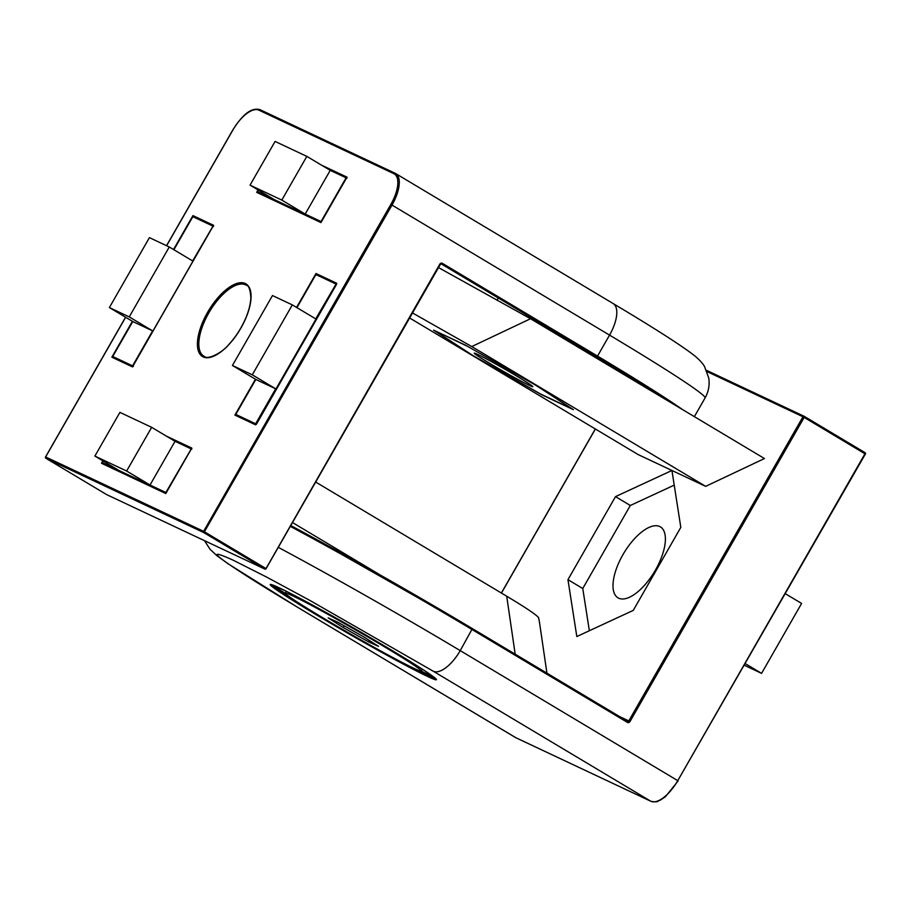 <?xml version="1.0" encoding="UTF-8"?>
<svg xmlns="http://www.w3.org/2000/svg" width="911" height="911" viewBox="0 0 911 911"><rect width="100%" height="100%" fill="white"/><g stroke="black" fill="none" stroke-linecap="round" stroke-linejoin="round"><path stroke-width="1.37" d="M298.649 602.934A78.471 3.04 -150.2 0 0 374 647.254A78.471 3.04 -150.2 0 0 421.44 671.111A78.471 3.04 -150.2 0 0 408.037 661.295A78.471 3.04 -150.2 0 0 332.686 616.975A78.471 3.04 -150.2 0 0 285.245 593.118A78.471 3.04 -150.2 0 0 298.649 602.934M328.154 617.863L338.232 622.441L363.421 636.687L378.532 646.366L368.454 641.799L343.265 627.554L328.154 617.863M343.265 627.554L344.244 625.834M368.454 641.799L369.24 640.41M519.486 380.297A33.764 1.31 29.8 0 1 489.241 363.068A33.764 1.31 29.8 0 1 474.21 353.126A33.764 1.31 29.8 0 1 487.544 359.515A33.764 1.31 29.8 0 1 517.778 376.744A33.764 1.31 29.8 0 1 532.81 386.685A33.764 1.31 29.8 0 1 519.486 380.297M571.299 408.299L534.313 384.317M534.267 384.385L466.603 345.793M466.557 345.873L435.902 331.217M435.8 331.388L472.752 355.427L540.462 393.951L571.22 408.424M516.025 737.808A1.013 0.911 -64.8 0 1 515.956 737.773L515.387 737.477A30.234 13.107 -59.1 0 0 515.888 737.739L298.352 607.717C269.109 590.226 247.097 576.492 232.328 566.54C211.694 552.692 212.012 550.597 233.284 560.254L266.581 577.062L310.344 600.679L433.306 671.248A30.234 13.107 -59.1 0 0 460.237 650.625L472.365 628.601A200.591 7.755 -150.2 0 0 290.768 525.545L472.353 628.59L627.52 721.33L472.388 628.613M408.367 665.634A95.757 3.701 -150.2 0 0 435.913 678.832M391.047 649.862A95.757 3.701 29.8 0 1 436.437 679.708A95.757 3.701 29.8 0 1 315.639 614.367A95.757 3.701 29.8 0 1 270.248 584.532A95.757 3.701 29.8 0 1 391.047 649.862M659.723 526.524A41.325 17.913 120.9 0 1 660.395 526.888A41.325 17.913 120.9 0 1 655.02 570.787A41.325 17.913 120.9 0 1 618.671 598.197A41.325 17.913 120.9 0 1 617.988 597.832A41.325 17.913 120.9 0 1 623.363 553.934A41.325 17.913 120.9 0 1 659.723 526.524M615.506 496.62L567.952 579.658L576.822 636.538L633.259 610.393L680.813 527.367L671.931 470.475L615.506 496.62L630.321 505.48L582.767 588.506L567.952 579.658M409.643 317.985L638.201 454.6L705.672 486.36L764.443 458.54L530.532 318.736L438.51 267.583M674.22 485.13L630.321 505.48M582.767 588.506L589.349 630.742M705.672 486.36L471.773 346.556L530.532 318.736M471.761 354.96L541.646 394.725L573.406 409.665L535.269 384.852L465.373 345.098L433.613 330.146L471.83 354.834M412.524 312.951L471.773 346.556M273.733 585.386L287.181 591.717M433.773 677.01L421.372 671.168M285.359 593.471L271.899 584.714M271.273 584.532A95.757 3.701 -150.2 0 0 296.587 601.613M745.403 663.698L761.573 673.366L801.612 603.435L785.441 593.778M761.573 673.366L744.469 665.315M94.881 456.081L126.629 471.021L151.659 427.327L119.91 412.376L94.881 456.081L118.271 470.065L103.137 463.027L166.166 492.703L103.102 463.016M151.659 427.327L175.049 441.311L150.019 485.005L166.189 492.657M126.629 471.021L150.019 485.005M129.237 316.903L169.275 246.983L149.427 237.634L109.388 307.565L129.237 316.903L152.627 330.887L132.778 321.537L112.748 356.497L113.533 356.964L111.859 357.192L132.494 366.905L213.584 225.313L192.95 215.6L173.523 249.512M109.388 307.565L132.778 321.537M169.275 246.983L192.665 260.956L212.98 226.167M292.488 522.55L380.16 574.943M315.684 482.033L506.71 596.215L515.182 654.189M538.617 618L538.503 617.544C535.941 614.481 525.34 607.375 506.71 596.215M546.93 673.161L539.654 623.454A100.802 80.202 171.7 0 0 538.503 617.544M103.171 463.05L101.497 463.278L165.791 493.546L191.822 448.087L166.314 436.084M191.709 449.248L191.822 448.087L191.709 449.248M258.428 190.137L257.562 191.64L258.269 192.062L321.332 221.749L258.348 192.107L256.663 192.323L320.968 222.591L347 177.144L346.875 178.294L347 177.144L321.492 165.142M232.43 365.482L252.279 374.82L292.329 304.9L272.48 295.551L232.43 365.482L255.82 379.454L235.801 414.414L255.934 423.934L236.575 414.881L234.901 415.109L255.547 424.822L256.424 424.23L336.512 284.38L336.637 283.23L315.992 273.516L296.565 307.428M236.575 414.881L255.911 423.979M316.675 275.042L315.992 273.516M193.622 217.125L192.95 215.6M213.47 226.463L213.584 225.313L213.47 226.463M133.382 366.313L132.494 366.905L133.382 366.313M292.329 304.9L315.718 318.873L336.022 284.095M335.738 283.913L315.889 274.575L296.94 307.656M235.801 414.414L236.541 414.869M255.82 379.454L275.669 388.803L252.279 374.82M255.649 423.763L275.669 388.803M165.893 492.475L191.219 448.952M190.923 448.781L175.049 441.311M112.748 356.497L132.892 366.017M132.596 365.846L152.627 330.887M212.684 225.996L192.847 216.659L173.899 249.739M250.047 185.127L281.806 200.078L306.836 156.373L275.076 141.433L250.047 185.127L273.437 199.11L257.562 191.64M281.806 200.078L305.196 214.062L321.367 221.703M305.196 214.062L330.226 170.357L306.836 156.373M321.071 221.532L346.1 177.827L330.226 170.357M103.25 461.08L102.385 462.583M290.29 526.376A201.593 7.8 29.8 0 1 472.251 629.649L627.406 722.389L627.508 721.33A1.013 0.911 -64.8 0 0 627.577 721.364L627.52 721.33M278.276 547.352A201.593 7.8 29.8 0 1 460.237 650.625L677.761 780.647L864.972 453.758L865.097 452.71L804.299 416.373L804.162 417.409L865.45 454.077A1.013 1.013 0 0 0 865.097 452.71A1.013 0.911 115.2 0 1 865.37 454.008M619.56 716.57L628.784 720.92A1.013 0.911 -64.8 0 1 627.577 721.364M629.968 721.569L804.162 417.409L802.978 416.76L628.784 720.92L629.968 721.569A2.016 1.811 115.2 0 1 627.406 722.389M707.027 371.597L802.978 416.76A1.013 0.911 -64.8 0 1 804.265 416.35L865.097 452.71M501.449 593.061L595.395 429.013M298.352 607.717A30.234 13.107 120.9 0 1 297.851 607.455L515.387 737.477M865.359 454.042L677.761 780.647A30.234 13.107 -59.1 0 1 650.841 801.259A1.013 0.911 115.2 0 0 651.012 801.338M678.148 780.921L665.44 796.715L659.86 800.427C657.116 800.871 659.165 802.693 650.909 801.304L515.956 737.773A1.013 0.911 -64.8 0 1 515.888 737.739L650.841 801.259L433.306 671.248M804.117 416.281L706.515 370.333M682.339 409.46A201.593 7.8 -150.2 0 0 597.525 356.087L596.625 356.77A200.591 7.755 29.8 0 1 665.77 399.565M694.364 416.657L705.091 397.925A201.593 7.8 -150.2 0 0 609.539 335.111L597.525 356.087L442.37 263.347L441.471 264.031L596.625 356.77M705.091 397.925C708.587 391.605 709.806 384.954 708.747 377.985L704.499 366.495C702.563 363.125 699.136 359.435 694.193 355.427C680.95 345.178 653.927 327.88 613.149 303.545A30.234 13.107 120.9 0 1 609.539 335.111L392.003 205.089L203.905 532.662L264.714 569.011L265.613 568.327L203.62 531.318L45.641 456.958L125.638 317.279M204.371 356.452A41.325 17.913 120.9 0 1 203.825 356.144A41.325 17.913 120.9 0 1 209.2 312.245A41.325 17.913 120.9 0 1 245.549 284.836A41.325 17.913 120.9 0 1 246.232 285.2C248.749 285.462 250.286 289.573 250.844 297.51C250.639 304.274 248.555 312.017 244.581 320.74C240.379 329.714 235.129 337.628 228.832 344.483C223.742 351.487 208.118 360.38 204.428 356.474L203.825 356.144M245.264 283.503A42.339 18.357 -59.1 0 0 207.571 312.359A42.339 18.357 -59.1 0 0 203.221 356.918A42.339 18.357 -59.1 0 0 240.914 328.051A42.339 18.357 -59.1 0 0 245.264 283.503M441.334 263.974L441.471 264.031A1.013 0.911 -64.8 0 0 440.207 264.406L441.402 263.996M442.37 263.347A2.016 1.811 115.2 0 0 439.808 264.156L266.001 568.601A1.013 0.911 -64.8 0 1 264.714 569.011L106.735 494.65L45.88 458.279L106.735 494.65A1.013 0.911 115.2 0 0 106.883 494.719M439.808 264.156L440.286 264.475L266.092 568.635A1.013 1.013 0 0 1 264.782 569.045L106.815 494.684A1.013 1.013 0 0 1 106.724 494.639M45.63 456.992L45.641 456.958A1.013 0.911 -64.8 0 0 45.926 458.301L203.905 532.662A1.013 0.911 115.2 0 1 203.62 531.318L390.83 204.428L392.003 205.089A30.234 13.107 120.9 0 0 395.613 173.523L395.044 173.227A1.013 0.911 115.2 0 0 393.837 173.671A29.232 12.674 120.9 0 1 390.83 204.428M166.622 245.731L232.852 130.079A29.232 12.674 120.9 0 1 258.883 110.151L393.837 173.671M258.883 110.151A1.013 0.911 -64.8 0 1 260.09 109.696L395.044 173.227A1.013 0.911 115.2 0 1 395.112 173.261A30.234 13.107 120.9 0 1 395.613 173.523L613.149 303.545M102.875 460.864L101.497 463.278M258.052 189.909L256.663 192.323M255.444 379.238L234.901 415.109M132.402 321.321L111.859 357.192M166.531 245.685L232.76 130.045C240.914 117.246 250.024 106.838 260.09 109.696A1.013 0.911 -64.8 0 1 260.159 109.741L394.975 173.192M497.338 299.548L498.021 298.364M566.847 340.441L567.473 339.347M422.488 669.278L421.44 671.111M286.293 591.296L285.245 593.118M349.961 556.894L349.505 557.691M595.316 428.967L501.357 593.015M204.497 540.667L210.054 549.299L216.807 555.573L227.739 563.556L297.851 607.455M706.503 370.333L804.185 416.316A1.013 1.013 0 0 1 804.276 416.361M125.559 317.222L45.55 456.923A1.013 1.013 0 0 0 45.903 458.29M538.674 617.852L539.654 623.454M165.916 493.124L191.515 448.44M321.093 222.182L346.681 177.486M255.661 424.412L336.318 283.572M132.619 366.495L213.276 225.655"/></g></svg>
